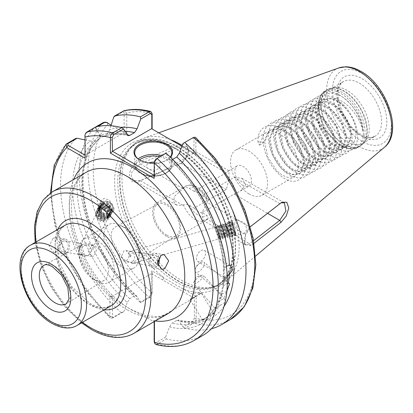 <?xml version="1.0" encoding="UTF-8"?>
<svg xmlns="http://www.w3.org/2000/svg" width="413" height="413" viewBox="0 0 413 413"><rect width="100%" height="100%" fill="white"/><g stroke="black" fill="none" stroke-linecap="round" stroke-linejoin="round"><path stroke-width="0.31" stroke-dasharray="2.06 1.55" d="M200.537 275.879A6.494 1.724 -41.2 0 1 202.272 275.104A6.494 1.724 -41.2 0 1 203.408 275.203A6.494 1.724 -41.2 0 1 201.73 278.729A6.494 1.724 -41.2 0 1 196.511 283.091A6.494 1.724 -41.2 0 1 193.64 283.767A6.494 1.724 -41.2 0 1 193.692 282.626A6.494 1.724 -41.2 0 1 200.537 275.879M225.064 302.43L217.47 306.993L214.987 308.057L218.859 301.722L221.497 299.786L223.619 298.971L224.76 299.554L225.415 300.86M198.751 294.283A6.494 0.279 -31.7 0 1 201.177 293.024A6.494 0.279 -31.7 0 1 201.203 293.034A6.494 0.279 -31.7 0 1 198.348 295.089A6.494 0.279 -31.7 0 1 192.608 298.614A6.494 0.279 -31.7 0 1 190.156 299.864A6.494 0.279 -31.7 0 1 190.161 299.838A6.494 0.279 -31.7 0 1 193.196 297.69A6.494 0.279 -31.7 0 1 198.751 294.283M213.056 313.214L213.898 313.56L203.036 319.672L202.85 320.39L208.291 315.966L213.056 313.214A104.386 60.267 -120 0 0 220.175 305.135M201.033 250.624A6.494 3.717 -59.6 0 1 204.285 250.304A6.494 3.717 -59.6 0 1 205.22 255.487A6.494 3.717 -59.6 0 1 200.955 261.186A6.494 3.717 -59.6 0 1 197.703 261.506A6.494 3.717 -59.6 0 1 196.769 256.318A6.494 3.717 -59.6 0 1 201.033 250.624M202.917 335.382A117.932 68.088 60 0 1 166.336 338.934L165.68 337.008L169.475 326.936A107.163 61.867 60 0 0 224.125 274.459A107.163 61.867 60 0 0 169.475 158.881L169.97 159.774C200.687 187.316 223.676 235.627 223.603 272.126L223.572 276.199L223.872 276.875L224.558 277.056L227.227 276.22M200.806 262.544A6.494 2.808 -49.8 0 1 203.96 262.152A6.494 2.808 -49.8 0 1 203.495 266.653A6.494 2.808 -49.8 0 1 198.741 271.687A6.494 2.808 -49.8 0 1 195.581 272.079A6.494 2.808 -49.8 0 1 195.659 268.367A6.494 2.808 -49.8 0 1 200.315 262.849A6.494 2.808 -49.8 0 1 200.806 262.544M223.572 276.199L222.209 289.069L221.177 293.597L221.822 293.762L224.016 293.018L226.587 291.015A104.386 60.267 -120 0 1 223.619 298.971M227.326 283.328L226.081 283.876L223.588 285.946L222.209 289.069M80.256 253.912L82.512 254.966L84.433 254.47L81.253 244.868C81.469 243.236 81.635 243.071 81.738 244.372L78.898 248.817L85.878 245.023L87.799 244.522L91.619 249.535L90.943 251.863L88.527 255.219L85.011 255.358L80.256 253.912A6.123 5.498 -153.3 0 0 88.527 255.219M91.34 245.88L93.441 245.41L96.451 250.02L94.035 255.977L91.712 256.411L88.145 251.713L91.34 245.88M62.688 241.378A5.565 4.12 -81.1 0 1 64.898 240.929A5.565 4.12 -81.1 0 1 68.186 245.58A5.565 4.12 -81.1 0 1 65.378 251.476A5.565 4.12 -81.1 0 1 63.168 251.925A5.565 4.12 -81.1 0 1 59.88 247.273A5.565 4.12 -81.1 0 1 62.688 241.378M97.179 212.179L99.915 209.628L106.002 210.171L108.872 215.188L108.382 217.166L105.749 219.499L99.838 218.611L97.138 213.253L97.695 211.151L96.9 213.722C97.246 217.863 99.559 220.067 103.844 220.335L103.57 220.883C99.28 220.614 96.967 218.415 96.621 214.275L97.179 212.179L81.33 243.722L81.583 243.546L81.738 244.372M53.091 238.26L55.977 237.651L60.215 243.825L56.679 251.724L53.675 252.312L49.142 246.086L53.091 238.26M62.239 239.695A7.424 5.493 -81.1 0 1 65.187 239.096A7.424 5.493 -81.1 0 1 69.57 245.296A7.424 5.493 -81.1 0 1 65.827 253.159A7.424 5.493 -81.1 0 1 62.879 253.758A7.424 5.493 -81.1 0 1 58.496 247.557A7.424 5.493 -81.1 0 1 62.239 239.695M113.704 209.03A7.795 6.995 -153.3 0 0 107.829 201.317A7.795 6.995 -153.3 0 0 99.105 204.621A7.795 6.995 -153.3 0 0 98.439 207.207A7.795 6.995 -153.3 0 0 104.313 214.92A7.795 6.995 -153.3 0 0 113.038 211.616A7.795 6.995 -153.3 0 0 113.704 209.03M114.014 208.41L109.507 200.228L104.241 198.323L101.299 200.259L100.818 202.468L105.33 210.656L110.591 212.561L113.534 210.625L114.014 208.41M130.776 256.963C130.637 254.79 131.51 253.298 133.399 252.482L137.978 252.405L142.392 253.954L144.06 257.774C142.33 260.273 139.677 261.873 136.094 262.58L133.59 262.988L132.134 262.059C130.787 262.683 130.637 262.663 131.69 262.002L131.953 261.935C134.875 259.71 135.454 256.767 133.688 253.102L131.762 251.429L129.001 251.909A6.123 0.299 -106 0 0 129.001 251.909L129.001 251.904C128.267 253.773 128.856 255.456 130.776 256.963A6.123 0.299 -106 0 0 129.021 251.884A6.123 0.299 -106 0 0 129.001 251.904M126.492 261.073L129.687 255.239L126.12 250.546L123.802 250.975L121.381 256.932L124.396 261.543L126.492 261.073M157.957 259.777A5.565 4.12 98.9 0 0 154.663 255.028A5.565 4.12 98.9 0 0 152.454 255.477A5.565 4.12 98.9 0 0 149.645 261.372A5.565 4.12 98.9 0 0 152.939 266.024A5.565 4.12 98.9 0 0 155.149 265.574A5.565 4.12 98.9 0 0 157.601 262.296M159.01 257.351A7.424 5.493 98.9 0 0 154.952 253.195A7.424 5.493 98.9 0 0 152.005 253.794A7.424 5.493 98.9 0 0 148.262 261.656A7.424 5.493 98.9 0 0 152.65 267.861A7.424 5.493 98.9 0 0 155.598 267.257A7.424 5.493 98.9 0 0 157.905 264.96M232.493 223.815A7.795 0.377 -106 0 0 234.703 231.672A7.795 0.377 -106 0 0 236.21 235.715A7.795 0.377 -106 0 0 235.642 232.627A7.795 0.377 -106 0 0 233.433 224.775A7.795 0.377 -106 0 0 231.925 220.728A7.795 0.377 -106 0 0 232.493 223.815M233.99 223.387L236.628 229.762L244.542 233.335L247.186 229.329L244.548 222.953L236.634 219.38L233.99 223.387M139.888 160.141A18.559 10.712 0 0 0 140.146 160.29L139.625 159.986L140.146 160.29A18.559 10.712 0 0 0 166.393 160.29A18.559 10.712 0 0 0 170.244 157.048M154.281 162.164A6.804 3.929 180 0 1 158.081 163.269A6.804 3.929 180 0 1 158.081 168.829A6.804 3.929 180 0 1 148.458 168.829A6.804 3.929 180 0 1 149.026 162.98M93.694 279.322L93.694 279.322A20.893 12.06 60 0 1 78.924 253.737A20.893 12.06 60 0 1 83.436 244.068A20.893 12.06 60 0 1 93.694 245.208A20.893 12.06 60 0 1 107.292 263.448A20.893 12.06 60 0 1 104.324 280.246A20.893 12.06 60 0 1 93.694 279.322L96.637 281.021A25.054 14.465 60 0 1 78.924 250.34A25.054 14.465 60 0 1 84.113 238.869A25.054 14.465 60 0 1 96.637 240.108A25.054 14.465 60 0 1 113.007 262.188A25.054 14.465 60 0 1 109.166 282.26A25.054 14.465 60 0 1 96.637 281.021L93.694 279.322M121.458 266.69A25.054 14.465 60 0 1 105.093 244.615A25.054 14.465 60 0 1 108.934 224.538A25.054 14.465 60 0 1 121.458 225.782L121.458 225.782A25.054 14.465 60 0 1 139.176 256.463A25.054 14.465 60 0 1 133.988 267.934A25.054 14.465 60 0 1 121.458 266.69M125.191 227.935L121.458 225.782L125.191 227.935A19.778 11.419 60 0 1 139.176 252.157A19.778 11.419 60 0 1 135.252 261.109A19.778 11.419 60 0 1 125.191 260.231A19.778 11.419 60 0 1 112.222 242.643A19.778 11.419 60 0 1 115.475 226.856A19.778 11.419 60 0 1 125.191 227.935M166.656 235.1A18.317 10.573 60 0 1 154.643 218.807A18.317 10.573 60 0 1 157.658 204.187A18.317 10.573 60 0 1 166.656 205.189A18.317 10.573 60 0 1 178.576 221.182A18.317 10.573 60 0 1 175.974 235.911A18.317 10.573 60 0 1 166.656 235.1M194.187 191.296L189.283 188.462C187.44 187.425 185.499 187.316 183.455 188.132L174.425 196.474L173.785 201.503L176.666 205.147L182.84 205.246L183.455 204.889C185.504 204.074 187.445 204.187 189.283 205.22L194.187 208.054L226.298 189.515L229.163 178.623L228.905 170.791L226.298 172.758L194.187 191.296A11.693 6.753 60 0 1 198.147 192.412A11.693 6.753 60 0 1 202.107 195.865L234.217 177.327L241.868 178.277L245.73 184.735L240.402 191.064L234.217 194.089L202.107 212.628L207.011 215.457L208.26 218.25L205.478 220.718A19.912 11.497 60 0 1 195.525 219.731A19.912 11.497 60 0 1 183.455 204.889M166.656 236.401A19.912 11.497 60 0 1 153.646 218.854A19.912 11.497 60 0 1 156.697 202.897A19.912 11.497 60 0 1 166.656 203.883A19.912 11.497 60 0 1 179.66 221.43A19.912 11.497 60 0 1 176.609 237.387A19.912 11.497 60 0 1 166.656 236.401M243.154 185.525A11.693 6.753 60 0 1 235.513 175.22A11.693 6.753 60 0 1 237.305 165.85A11.693 6.753 60 0 1 243.154 166.429A11.693 6.753 60 0 1 250.789 176.733A11.693 6.753 60 0 1 248.998 186.103A11.693 6.753 60 0 1 243.154 185.525M202.107 212.628A11.693 6.753 60 0 1 198.147 211.508A11.693 6.753 60 0 1 194.187 208.054M249.06 193.929A26.169 15.105 60 0 1 231.967 170.874A26.169 15.105 60 0 1 235.978 149.904A26.169 15.105 60 0 1 249.06 151.199A26.169 15.105 60 0 1 266.158 174.26A26.169 15.105 60 0 1 262.147 195.225A26.169 15.105 60 0 1 249.06 193.929M346.951 90.287A31.548 18.213 -120 0 0 334.453 87.494A31.548 18.213 -120 0 0 331.18 88.728A31.548 18.213 -120 0 0 326.342 114.009A31.548 18.213 -120 0 0 346.951 141.809A31.548 18.213 -120 0 0 362.728 143.368A31.548 18.213 -120 0 0 365.428 141.148A31.548 18.213 -120 0 0 366.656 115.346A31.548 18.213 -120 0 0 346.951 90.287M211.497 328.722A117.932 68.088 60 0 1 184.972 328.17L193.764 323.095C195.364 321.959 196.17 320.385 196.18 318.382L196.18 296.281L174.074 283.886L151.824 270.675L151.824 292.771L148.995 297.252L140.203 302.326L140.864 302.548L150.249 297.128L152.113 293.819L152.113 272.601L151.566 273.556L112.46 296.131L112.46 316.626L113.498 317.571L123.781 311.665L121.154 312.713L111.484 318.216L110.194 318.067L109.837 316.626L109.837 296.131L131.226 309.693L154.09 321.681M254.078 243.257L250.923 245.709L244.775 244.465L245.534 235.25L250.397 226.68M170.569 139.671A82.868 47.846 -120 0 0 143.626 138.262A82.868 47.846 -120 0 0 132.031 146.176A82.868 47.846 -120 0 0 128.81 213.955A82.868 47.846 -120 0 0 180.564 279.771A82.868 47.846 -120 0 0 213.397 287.107A82.868 47.846 -120 0 0 226.05 281.026A82.868 47.846 -120 0 0 233.825 214.652A82.868 47.846 -120 0 0 182.236 145.443M362.81 131.411C362.294 108.433 332.098 81.64 320.416 95.388C306.539 106.807 324.551 147.746 343.26 150.637C356.775 154.457 362.387 136.502 352.836 118.35C340.875 92.022 309.9 86.307 310.385 111.402C309.301 128.221 324.835 151.272 338.01 153.667C357.451 159.578 356.749 123.229 335.914 105.883C321.691 92.46 305.104 96.967 305.135 114.432C303.25 138.164 332.826 167.404 343.389 154.085C351.891 146.352 345.227 121.308 330.663 108.913C310.55 89.394 291.144 108.733 303.622 135.366C311.216 154.359 330.545 166.124 338.144 157.116C350.622 146.507 331.211 106.373 311.103 104.288C296.534 101.077 289.874 119.641 298.372 138.396C308.939 165.53 338.51 172.056 336.626 147.766C337.111 124.845 306.136 96.415 294.175 110.539C280.298 121.959 298.305 162.898 317.014 165.789C330.534 169.609 336.141 151.654 326.595 133.502C314.629 107.173 283.659 101.459 284.139 126.554C283.06 143.373 298.594 166.424 311.769 168.819C331.205 174.73 330.508 138.381 309.667 121.035C289.559 101.515 270.148 120.854 282.626 147.487C290.225 166.48 309.549 178.246 317.148 169.237C325.645 161.504 318.986 136.466 304.417 124.065C284.309 104.546 264.898 123.885 277.376 150.518C287.944 177.652 317.514 184.177 315.635 159.888C315.666 143.672 299.079 121.231 284.856 119.44C270.288 116.229 263.628 134.793 272.131 153.548C282.693 180.682 312.264 187.208 310.385 162.918C310.865 139.997 279.895 111.567 267.929 125.691C258.383 134.029 263.99 159.676 277.51 172.68C296.219 193.005 314.226 174.477 300.349 148.654C288.388 122.325 257.413 116.611 257.898 141.705L259.503 145.169L263.561 134.349L265.58 132.816L273.339 131.628L279.317 133.729L285.3 137.927L295.073 150.724L299.131 165.019L296.126 175.236L294.366 176.619L287.396 177.353L281.945 174.947L276.488 170.445L267.763 157.043L264.754 142.139L268.811 131.319L270.825 129.785L278.589 128.598L284.567 130.699L290.545 134.896L300.323 147.694L304.381 161.989L301.371 172.206L299.616 173.589L292.647 174.322L287.19 171.916L281.738 167.415L273.008 154.013L270.004 139.109L274.062 128.288L276.075 126.755L283.834 125.567L289.818 127.669L295.796 131.866L305.574 144.664L309.631 158.959L306.622 169.175L304.866 170.559L297.897 171.292L292.44 168.886L286.983 164.384L278.259 150.982L275.249 136.078L279.307 125.258L281.325 123.724L289.085 122.537L295.063 124.638L301.046 128.835L310.819 141.633L314.882 155.928L311.872 166.145L310.117 167.528L303.142 168.261L297.69 165.856L292.234 161.354L283.509 147.952L280.499 133.048L284.557 122.227L286.576 120.694L294.335 119.507L300.313 121.608L306.296 125.805L316.069 138.603L320.127 152.898L317.122 163.114L315.362 164.498L308.392 165.231L302.941 162.825L297.484 158.324L288.759 144.922L285.75 130.018L289.807 119.197L291.821 117.664L299.585 116.476L305.563 118.577L311.541 122.775L321.319 135.572L325.377 149.867L322.367 160.084L320.612 161.468L313.643 162.201L308.186 159.795L302.734 155.293L294.004 141.891L290.995 126.987L295.058 116.167L297.071 114.633L304.83 113.446L310.813 115.547L316.792 119.744L326.569 132.542L330.627 146.837L327.617 157.054L325.862 158.437L318.893 159.17L313.436 156.764L307.979 152.263L299.255 138.861L296.245 123.957L300.303 113.136L302.321 111.603L310.08 110.416L316.059 112.517L322.042 116.714L331.815 129.512L335.877 143.807L332.868 154.023L331.107 155.407L324.138 156.14L318.686 153.734L313.23 149.232L304.505 135.831L301.495 120.926L305.553 110.106L307.571 108.573L315.331 107.385L321.309 109.486L327.287 113.683L337.065 126.481L341.123 140.776L338.113 150.993L336.358 152.376L329.388 153.109L323.931 150.704L318.48 146.202L309.75 132.8L306.745 117.896L310.803 107.075L312.817 105.542L320.576 104.355L326.559 106.456L332.537 110.653L342.315 123.451L346.373 137.746L343.363 147.962L341.608 149.346L334.638 150.079L329.182 147.673L323.73 143.172L315 129.77L311.991 114.866L316.053 104.045L318.067 102.512L325.826 101.324L331.809 103.426L337.788 107.623L347.565 120.42L351.623 134.715L348.613 144.932L346.858 146.316L339.889 147.049L334.432 144.643L328.975 140.141L320.251 126.739L317.241 111.835L321.299 101.015L323.317 99.481L329.481 98.113L337.514 99.218C349.383 103.327 360.683 118.877 362.81 131.411C362.025 118.216 351.344 101.17 339.718 95.398L331.484 92.93L324.52 94.567L319.858 100.106L318.222 108.774L324.04 129.016L338.056 144.091L340.854 145.706A32.008 18.482 -120 0 0 363.486 132.635A32.008 18.482 -120 0 0 340.854 93.436A32.008 18.482 -120 0 0 318.222 106.502A32.008 18.482 -120 0 0 340.854 145.706L340.854 145.706C349.016 149.501 354.829 150.007 358.298 147.214A32.663 18.859 -120 0 0 363.306 121.04A32.663 18.859 -120 0 0 341.964 92.259A32.663 18.859 -120 0 0 325.635 90.643A32.663 18.859 -120 0 0 320.627 116.812A32.663 18.859 -120 0 0 341.964 145.593A32.663 18.859 -120 0 0 358.298 147.214L360.136 146.15A32.663 18.859 -120 0 0 365.144 119.977A32.663 18.859 -120 0 0 343.807 91.196A32.663 18.859 -120 0 0 327.478 89.58A32.663 18.859 -120 0 0 322.47 115.748A32.663 18.859 -120 0 0 343.807 144.529A32.663 18.859 -120 0 0 360.136 146.15L363.301 143.554A32.586 18.812 -120 0 0 364.565 116.905A32.586 18.812 -120 0 0 344.215 91.02A32.586 18.812 -120 0 0 331.303 88.139A32.586 18.812 -120 0 0 322.186 112.708A32.586 18.812 -120 0 0 344.215 144.235A32.586 18.812 -120 0 0 363.301 143.554L365.428 141.148M329.481 98.113A26.169 15.105 60 0 1 336.724 100.591A26.169 15.105 60 0 1 347.519 110.839C344.112 106.425 340.338 103.111 336.203 100.891L330.219 98.784L322.46 99.972L320.447 101.51L316.389 112.331L319.394 127.23L328.123 140.637L333.575 145.133L339.032 147.544L346.001 146.811L347.756 145.422L350.766 135.211L346.708 120.916L336.931 108.118L330.952 103.921L324.974 101.815L317.21 103.002L315.196 104.541L311.139 115.361L314.148 130.26L322.873 143.667L328.33 148.164L333.781 150.575L340.751 149.842L342.511 148.453L345.516 138.241L341.458 123.946L331.685 111.149L325.702 106.952L319.724 104.845L311.965 106.033L309.946 107.571L305.888 118.392L308.898 133.291L317.623 146.698L323.08 151.194L328.536 153.605L335.506 152.872L337.261 151.483L340.271 141.272L336.213 126.977L326.435 114.179L320.457 109.982L314.474 107.876L306.714 109.063L304.701 110.601L300.638 121.422L303.648 136.321L312.373 149.728L317.829 154.225L323.286 156.635L330.255 155.902L332.011 154.514L335.02 144.302L330.963 130.007L321.185 117.209L315.207 113.012L309.223 110.906L301.464 112.093L299.451 113.632L295.393 124.452L298.398 139.351L307.127 152.758L312.579 157.255L318.036 159.666L325.005 158.933L326.76 157.544L329.77 147.333L325.712 133.038L315.935 120.24L309.957 116.043L303.978 113.936L296.219 115.124L294.201 116.662L290.143 127.483L293.153 142.382L301.877 155.789L307.334 160.285L312.786 162.696L319.755 161.963L321.515 160.574L324.52 150.363L320.462 136.068L310.69 123.27L304.706 119.073L298.728 116.967L290.969 118.154L288.95 119.693L284.893 130.513L287.902 145.412L296.627 158.819L302.084 163.316L307.54 165.727L314.51 164.994L316.265 163.605L319.275 153.393L315.217 139.098L305.439 126.301L299.461 122.103L293.478 119.997L285.719 121.185L283.705 122.723L279.642 133.544L282.652 148.443L291.382 161.85L296.833 166.346L302.29 168.757L309.26 168.024L311.015 166.635L314.025 156.424L309.967 142.129L300.189 129.331L294.211 125.134L288.233 123.028L280.468 124.215L278.455 125.753L274.397 136.574L277.407 151.473L286.132 164.88L291.588 169.376L297.04 171.787L304.009 171.054L305.765 169.666L308.774 159.454L304.717 145.159L294.939 132.361L288.961 128.164L282.982 126.058L275.223 127.245L273.205 128.784L269.147 139.604L272.157 154.503L280.881 167.91L286.338 172.407L291.79 174.818L298.764 174.085L300.519 172.696L303.529 162.485L299.466 148.19L289.694 135.392L283.71 131.195L277.732 129.088L269.973 130.281L267.954 131.814L263.897 142.635L257.898 141.705M338.056 144.091C355.454 155.412 363.419 130.343 347.519 110.839M259.503 145.169L263.897 142.635M202.107 195.865L207.011 198.699L208.426 200.088L202.014 212.416L202.886 220.289L206.975 219.174L208.26 218.25M215.194 227.795L216.536 227.413L219.912 236.086C221.92 242.323 219.711 234.852 218.689 228.802L218.818 226.396L222.406 235.374C224.419 241.61 222.209 234.14 221.182 228.09L221.316 225.684L224.904 234.661C226.913 240.898 224.703 233.428 223.676 227.377L223.81 224.971L227.398 233.944C229.406 240.185 227.196 232.715 226.169 226.665L226.303 224.259L229.891 233.231C231.905 239.468 229.695 232.003 228.668 225.952L228.802 223.547L233.206 234.837L234.357 234.507L235.493 235.431L232.214 225.751L230.32 221.735L230.382 224.713L232.999 236.143L229.721 226.469L227.826 222.447L227.888 225.426L230.506 236.856L227.227 227.181L225.328 223.159L225.395 226.138L228.007 237.568L224.729 227.893L222.834 223.872L222.896 226.851L225.513 238.286L222.235 228.606L220.341 224.584L220.403 227.568L223.02 238.998L219.742 229.318L217.847 225.297L217.909 228.281L220.527 239.71L215.72 226.51L215.194 227.795L219.391 238.786L132.387 263.659A6.123 0.299 -106 0 0 132.134 262.059C130.787 262.683 130.637 262.663 131.69 262.002A6.123 0.299 -106 0 0 132.361 263.654A6.123 0.299 -106 0 0 132.387 263.659M232.39 232.519C234.398 238.755 232.189 231.29 231.161 225.235L231.295 222.829L235.699 234.068A6.123 0.299 -106 0 0 235.751 234.109A6.123 0.299 -106 0 0 235.307 231.683A6.123 0.299 -106 0 0 232.612 222.726L232.276 222.132L232.152 222.488L232.612 222.726C231.956 221.389 232.38 223.438 233.882 228.869L235.751 234.109M218.57 236.468C220.578 242.705 218.369 235.24 217.346 229.189L217.362 226.675L219.014 230.02L221.069 235.756C223.077 241.992 220.867 234.527 219.84 228.472L219.855 225.963L221.507 229.303L223.562 235.043C225.57 241.28 223.361 233.81 222.333 227.759L222.349 225.25L224.001 228.59L226.056 234.331C228.064 240.567 225.854 233.097 224.827 227.047L224.842 224.533L226.5 227.878L228.549 233.613C230.562 239.855 228.353 232.385 227.326 226.334L227.341 223.82L228.993 227.165L231.048 232.901C233.056 239.142 230.846 231.672 229.819 225.622L229.834 223.108L231.486 226.453L234.357 234.507M233.541 232.189C235.549 238.425 233.34 230.96 232.312 224.909C231.956 222.628 232.054 221.905 232.612 222.726M229.891 233.231L230.712 235.549L231.863 235.224L232.999 236.143L233.211 234.832M231.048 232.901L231.863 235.219M227.398 233.944L228.213 236.267L229.37 235.937L230.506 236.856L230.712 235.549M228.549 233.613L229.365 235.931M224.904 234.661L225.72 236.979L226.876 236.649L228.007 237.568L228.219 236.262M226.056 234.331L226.871 236.649M222.406 235.374L223.226 237.692L224.378 237.361L225.513 238.286L225.725 236.974M223.562 235.043L224.378 237.361M219.912 236.086L220.733 238.404L221.884 238.074L223.02 238.998L223.226 237.687M221.069 235.756L221.879 238.074M97.453 211.626L100.194 209.076L106.275 209.618L109.151 214.641L108.655 216.613L106.027 218.947L100.116 218.059L97.411 212.7L97.969 210.604L100.71 208.049L106.791 208.596L109.667 213.614L109.171 215.591L106.544 217.919L100.633 217.037L97.927 211.673L98.485 209.577L101.221 207.027L107.308 207.569L110.178 212.592L109.688 214.564L107.055 216.897L101.144 216.014L98.444 210.651L99.001 208.555L101.737 206.004L107.819 206.546L110.694 211.564L110.199 213.542L107.571 215.875L101.66 214.987L98.955 209.628L99.512 207.527L102.254 204.977L108.335 205.519L111.211 210.542L110.715 212.514L108.087 214.848L102.176 213.965L99.471 208.601L100.029 206.505L102.765 203.955L108.851 204.497L111.727 209.52L111.231 211.492L108.604 213.826L102.687 212.938L99.987 207.579L100.545 205.483L103.369 202.891A6.123 5.498 -153.3 0 0 100.602 205.369A6.123 5.498 -153.3 0 0 100.075 207.403A6.123 5.498 -153.3 0 0 107.385 213.697C112.604 212.401 114.024 209.288 111.649 204.358C109.084 202.034 106.322 201.544 103.369 202.891M97.695 211.151L100.431 208.601L106.513 209.143L109.388 214.166L108.893 216.138L106.265 218.472L100.354 217.589L97.649 212.225L98.206 210.129L100.948 207.579L107.029 208.121L109.904 213.144L109.409 215.116L106.781 217.45L100.87 216.562L98.165 211.203L98.722 209.107L101.459 206.552L107.545 207.099L110.421 212.117L109.925 214.089L107.297 216.422L101.381 215.54L98.681 210.176L99.239 208.08L101.975 205.529L108.056 206.072L110.932 211.095L110.436 213.067L107.808 215.4L101.897 214.517L99.197 209.154L99.75 207.058L102.491 204.502L108.573 205.049L111.448 210.067L110.952 212.045L108.325 214.378L102.414 213.49L99.709 208.126L100.266 206.03L103.002 203.48L109.089 204.022L111.964 209.045L111.469 211.017L108.841 213.351L107.385 213.697M85.837 245.131A6.123 5.498 -153.3 0 0 79.275 247.805A6.123 5.498 -153.3 0 0 78.898 248.817M154.163 321.722L154.163 320.844L193.816 297.949L194.368 296.999L194.368 318.216L192.504 321.52L183.114 326.941L178.246 320.049L176.779 320.359L172.014 323.105L169.475 326.936M132.361 263.654L131.024 262.565L124.396 261.543M140.203 302.326A117.932 68.088 60 0 1 94.391 127.7L95.955 126.796L95.718 127.529L99.796 135.505A107.163 61.867 60 0 1 127.225 134.488M152.113 293.819L151.824 292.771A114.22 65.946 60 0 1 108.49 123.528L126.765 134.075L126.765 112.981L124.019 110.705M151.566 128.696L195.881 154.281L195.881 138.753L195.473 137.271M110.921 125.764L109.636 129.821A107.163 61.867 60 0 1 120.684 127.349M140.864 302.548L137.064 296.859A107.163 61.867 60 0 1 100.013 135.376L95.15 127.854L94.391 127.7M125.077 131.267A104.386 60.267 -120 0 0 107.101 134.266L102.336 137.018A104.386 60.267 60 0 1 127.359 134.875M129.759 298.713A104.386 60.267 60 0 1 95.295 141.081L100.054 138.334A104.386 60.267 -120 0 0 134.524 295.961L129.759 298.713L127.225 302.543A107.163 61.867 60 0 1 90.173 141.06L85.037 139.93M121.154 312.713A117.932 68.088 60 0 1 75.755 138.458M123.781 311.665L127.225 302.543M107.101 134.266L109.636 129.821M137.064 296.859L136.569 295.961L134.524 295.961M100.013 135.376C101.216 136.383 101.231 137.369 100.054 138.334L100.287 138.179C84.598 150.719 79.652 173.331 85.465 206.01C91.851 238.218 112.021 273.726 136.569 295.961M99.796 135.505C100.065 137.044 100.911 137.55 102.336 137.018L102.088 137.142C109.59 133.9 118.33 133.414 128.293 135.686M95.295 141.081L90.173 141.06M183.114 326.941L184.972 328.17M224.032 306.353A107.163 61.867 60 0 1 179.319 321.252M172.649 159.408L172.014 159.774A104.386 60.267 60 0 1 189.712 179.17M226.381 266.256L224.626 268.027L223.609 272.126M169.475 158.881L165.809 153.388L166.114 153.213M155.753 344.452L157.281 344.158L166.336 338.934M169.97 159.774L172.014 159.774M179.8 163.853L181.343 163.037L186.578 157.141L188.565 149.754L186.18 144.137L179.8 144.344L139.227 161.757C126.368 165.912 126.332 186.738 139.227 181.224L180.77 163.228L140.203 180.626L133.905 180.46L131.303 176.96L131.876 171.911L140.203 163.868L180.77 146.47L186.418 146.259L188.55 151.075L186.81 157.42L182.267 162.459L180.77 163.228L226.298 189.515M170.419 157.219A19.297 11.141 180 0 1 166.919 159.986A19.297 11.141 180 0 1 154.152 163.238M154.152 175.344L154.715 175.67L193.816 153.094L181.942 146.238M154.715 175.67L154.56 161.132L154.292 162.123M156.026 159.036L165.809 153.388M182.985 143.476L192.504 137.978L194.058 138.938L193.816 153.094M165.68 337.008L156.026 342.584L154.24 342.021M151.566 273.556L193.816 297.949M154.163 320.844L154.452 321.892M109.837 296.131L112.46 296.131M113.72 117.137L122.826 111.877L124.137 112.981L124.137 132.563L111.149 125.062M85.037 158.169L85.037 155.138L124.137 132.563L126.765 134.075M85.037 155.138L85.171 134.653L86.348 132.94L95.718 127.529M97.602 126.44L95.15 127.854M281.088 202.768L249.612 227.036L245.136 234.636L244.413 242.968L245.647 244.976L249.612 243.794L253.628 240.671M182.84 205.246L140.203 180.626L139.227 181.224M179.8 144.344L180.77 146.47L226.298 172.758M182.84 188.483L140.203 163.868L139.227 161.757M250.923 245.709L249.612 243.794L206.975 219.174M250.923 226.241L249.612 227.036L206.975 202.416M234.217 177.327L279.74 203.614L281.052 202.798M112.46 316.626L109.837 316.626A114.22 65.946 -120 0 1 51.511 192.355M154.152 162.846L154.472 161.793M154.152 178.375L154.472 176.083M194.058 138.938L195.881 138.753A114.22 65.946 60 0 1 254.769 262.348A114.22 65.946 60 0 1 196.18 318.382L194.368 318.216M194.058 153.233L195.881 154.281M152.113 272.601L151.824 270.675M162.629 279.942L163.94 277.67A83.978 48.486 -120 0 1 114.835 175.907A83.978 48.486 -120 0 1 174.002 147.327A83.978 48.486 -120 0 1 233.169 244.233A83.978 48.486 -120 0 1 184.064 289.286L182.752 291.557M196.18 296.281L194.368 296.999M108.49 123.528L106.327 122.439M152.129 113.492A114.22 65.946 60 0 0 126.765 112.981L124.137 112.981M85.037 137.07L85.171 134.653M216.536 227.413L215.72 226.51M233.882 228.869L235.493 235.431L235.704 234.119M103.844 220.335L103.952 221.647L103.57 220.883M111.649 204.358C107.917 199.376 98.655 201.544 98.702 207.656C97.804 216.386 112.94 218.369 112.785 209.876C111.753 204.12 108.191 201.88 102.109 203.16C93.622 206.299 100.612 219.644 108.521 216.087C113.348 212.907 113.456 209.169 108.851 204.863C101.175 199.448 92.946 210.981 100.922 216.087C106.724 218.776 110.338 217.393 111.758 211.926C112.486 203.537 97.179 201.9 97.158 210.733C98.082 216.717 101.526 219.184 107.494 218.131C115.81 215.333 108.645 202.329 100.566 206.232C95.625 209.639 95.403 213.604 99.894 218.131C107.395 223.892 115.454 212.7 107.308 207.94C101.391 205.473 97.664 207.083 96.131 212.778C95.233 221.507 110.364 223.49 110.214 214.997C109.177 209.241 105.62 207.001 99.538 208.281C92.254 210.914 96.219 222.607 103.952 221.647M161.891 155.649A18.559 10.712 180 0 1 166.393 157.565A18.559 10.712 180 0 1 171.829 165.138A18.559 10.712 180 0 1 160.373 175.04A18.559 10.712 180 0 1 140.146 172.717A18.559 10.712 180 0 1 134.71 165.138A18.559 10.712 180 0 1 138.149 158.928M139.475 159.883A17.444 10.072 0 0 0 140.936 173.171A17.444 10.072 0 0 0 165.603 173.171A17.444 10.072 0 0 0 165.603 158.928A17.444 10.072 0 0 0 159.981 156.754M359.289 83.168A31.548 18.213 60 0 1 379.898 110.968A31.548 18.213 60 0 1 375.061 136.249A31.548 18.213 60 0 1 359.289 134.684A31.548 18.213 60 0 1 338.681 106.884A31.548 18.213 60 0 1 343.513 81.604A31.548 18.213 60 0 1 359.289 83.168M361.912 136.202A35.26 20.356 -120 0 0 386.847 121.804A35.26 20.356 -120 0 0 361.912 78.62A35.26 20.356 -120 0 0 336.982 93.018A35.26 20.356 -120 0 0 361.912 136.202M104.324 280.246L66.338 303.751A22.256 12.849 -120 0 0 69.503 285.858A22.256 12.849 -120 0 0 55.017 266.426A22.256 12.849 -120 0 0 44.088 265.213L83.436 244.068M183.455 188.132A19.912 11.497 60 0 1 185.566 186.232A19.912 11.497 60 0 1 195.525 187.218A19.912 11.497 60 0 1 207.589 202.06M361.912 73.431A41.615 24.026 60 0 1 391.338 124.401A41.615 24.026 60 0 1 361.912 141.391A41.615 24.026 60 0 1 332.486 90.421A41.615 24.026 60 0 1 361.912 73.431M338.701 67.954A46.024 26.571 -120 0 0 328.547 103.828A46.024 26.571 -120 0 0 359.217 146.543A46.024 26.571 -120 0 0 384.477 147.24M76.999 325.475A46.395 26.788 60 0 1 53.804 323.178A46.395 26.788 60 0 1 23.495 282.296A46.395 26.788 60 0 1 30.608 245.115M64.722 225.421A46.395 26.788 -120 0 0 57.613 262.596A46.395 26.788 -120 0 0 87.923 303.478A46.395 26.788 -120 0 0 111.118 305.775L105.578 307.53C100.999 308.046 95.728 306.637 89.776 303.297L71.279 286.116L58.827 261.558L56.777 238.456L59.761 230.335L64.722 225.421M104.282 309.724A50.107 28.931 60 0 1 90.545 304.995A50.107 28.931 60 0 1 57.887 229.37M133.998 333.281A81.655 47.144 60 0 1 93.173 329.238A81.655 47.144 60 0 1 39.829 257.284A81.655 47.144 60 0 1 52.343 191.854M112.604 297.732A89.074 51.429 60 0 1 73.648 179.552M127.023 309.693A81.655 47.144 60 0 1 73.684 237.738A81.655 47.144 60 0 1 86.198 172.309C71.206 179.51 65.786 210.955 79.126 244.501C89.285 271.723 110.199 297.752 130.735 309.322L145.484 315.578L158.334 316.75L167.854 313.735A81.655 47.144 60 0 1 127.023 309.693M177.827 280.504A81.831 47.242 -120 0 0 210.248 287.753A81.831 47.242 -120 0 0 233.149 226.056A81.831 47.242 -120 0 0 177.827 146.878A81.831 47.242 -120 0 0 129.899 148.587A81.831 47.242 -120 0 0 126.719 215.514A81.831 47.242 -120 0 0 177.827 280.504M177.42 147.178A81.753 47.201 -120 0 0 136.543 143.125A81.753 47.201 -120 0 0 124.008 208.637A81.753 47.201 -120 0 0 177.42 280.68A81.753 47.201 -120 0 0 218.296 284.727A81.753 47.201 -120 0 0 230.826 219.22A81.753 47.201 -120 0 0 177.42 147.178M175.577 281.743A81.753 47.201 -120 0 0 216.453 285.791A81.753 47.201 -120 0 0 228.988 220.279A81.753 47.201 -120 0 0 175.577 148.236A81.753 47.201 -120 0 0 134.7 144.189A81.753 47.201 -120 0 0 122.171 209.701A81.753 47.201 -120 0 0 175.577 281.743M207.589 218.823A19.912 11.497 60 0 1 205.478 220.718L176.609 237.387M189.283 205.22A16.2 9.354 -120 0 0 198.147 215.188A16.2 9.354 -120 0 0 207.011 215.457M215.416 307.886A104.386 60.267 60 0 1 208.291 315.966M203.036 319.672A104.386 60.267 60 0 1 172.014 323.105M176.779 320.359A104.386 60.267 -120 0 0 207.801 316.921C199.649 321.613 189.794 322.661 178.246 320.049M224.558 277.056A104.386 60.267 60 0 1 223.588 285.946M221.822 293.762A104.386 60.267 60 0 1 218.859 301.722M103.183 122.625A117.932 68.088 -120 0 0 148.995 297.252L150.249 297.128M155.298 320.984A89.074 51.429 60 0 1 151.943 320.442M113.771 317.447L112.099 317.938A117.932 68.088 60 0 1 66.705 143.683M192.504 321.52L193.764 323.095A117.932 68.088 -120 0 0 230.346 319.548M213.666 220.661A104.386 60.267 60 0 1 224.626 268.027M193.867 340.611A117.932 68.088 60 0 1 157.281 344.158L156.026 342.584M36.034 241.982A77.943 45.002 -120 0 0 82.43 322.341M207.011 198.699A16.2 9.354 -120 0 0 189.283 188.462M234.217 194.089L267.531 213.32M192.504 137.978L193.537 137.379M123.384 110.958L122.826 111.877M86.906 132.021L86.348 132.94M193.692 282.626L196.139 276.767L202.272 275.104M224.76 299.554L203.408 275.203M190.161 299.838L193.712 293.261L201.177 293.024M213.898 313.56L201.203 293.034M230.449 265.673L204.285 250.304M229.576 283.772L203.96 262.152M93.441 245.41L87.799 244.522M81.583 243.546L64.898 240.929M65.187 239.096L55.977 237.645M101.299 200.259L99.105 204.621M126.12 250.541L131.762 251.429M137.978 252.405L154.663 255.028M154.952 253.195L164.157 254.64M244.542 233.335L236.21 235.715M171.829 152.717L171.829 165.138C172.572 174.869 151.065 179.996 140.379 173.223C137.255 171.787 135.366 169.093 134.71 165.138L134.71 152.717M362.728 143.368L375.061 136.249L371.798 137.317C368.845 137.741 365.293 136.801 361.143 134.504C341.221 124.819 331.174 85.326 343.513 81.604L331.18 88.728M78.924 253.737L78.924 250.34M157.658 204.187L115.475 226.856M156.697 202.897L185.566 186.232C193.057 183.48 194.389 185.886 197.982 187.399C202.468 190.336 205.948 194.564 208.426 200.088M228.714 170.812L237.305 165.85M334.453 87.494L331.303 88.139L325.635 90.643C321.484 92.249 319.012 97.535 318.222 106.502L318.222 108.774M255.585 256.086L226.05 281.026M132.031 146.176L129.899 148.587L136.543 143.125L134.7 144.189C145.412 138.216 158.664 139.604 174.462 148.35C199.985 162.562 224.512 198.385 230.738 230.728C235.56 258.27 230.8 276.622 216.453 285.791L218.296 284.727L210.248 287.753L213.397 287.107M235.978 149.904L265.58 132.816M269.973 130.281L270.825 129.785M275.218 127.25L276.075 126.755M280.468 124.22L281.325 123.724M285.719 121.19L286.576 120.694M290.969 118.159L291.821 117.664M296.214 115.129L297.071 114.633M301.464 112.099L302.321 111.603M306.714 109.068L307.566 108.573M311.965 106.038L312.817 105.542M317.21 103.002L318.067 102.512M322.46 99.972L323.317 99.481M298.764 174.085L299.616 173.589M304.009 171.054L304.866 170.559M309.26 168.024L310.117 167.528M314.51 164.994L315.362 164.498M319.76 161.963L320.612 161.468M325.005 158.933L325.862 158.437M330.255 155.902L331.112 155.407M335.506 152.872L336.358 152.376M340.751 149.842L341.608 149.346M346.001 146.811L346.858 146.316M232.24 222.375L231.089 222.705M229.747 223.087L228.59 223.418M227.248 223.805L226.097 224.13M224.755 224.517L223.603 224.848M222.261 225.23L221.105 225.56M219.762 225.942L218.611 226.272M217.269 226.654L129.021 251.884M84.113 238.869L108.934 224.538M100.266 206.03L100.029 206.505M99.75 207.058L99.512 207.527M99.239 208.08L99.001 208.555M98.722 209.107L98.485 209.577M98.206 210.129L97.969 210.604M111.469 211.017L111.231 211.492M110.952 212.045L110.715 212.514M110.436 213.067L110.199 213.542M109.925 214.089L109.688 214.564M109.409 215.116L109.171 215.591M108.893 216.138L108.655 216.613M108.382 217.166L90.943 251.863M109.166 282.26L133.988 267.934M50.427 193.062L54.944 225.699L67.35 259.601L86.394 291.444L110.194 318.067M207.775 316.348L214.987 308.057M221.177 293.597L217.506 303.581M262.147 195.225L294.366 176.619M158.711 132.826L143.626 138.262M81.567 322.837L65.017 306.874L50.985 286.921L40.722 264.795L35.177 242.483M240.402 191.064L248.998 186.103M175.974 235.911L135.252 261.109M139.176 252.157L139.176 256.463M202.886 220.289L245.647 244.976M241.868 178.277L284.356 202.804M186.418 146.259L228.905 170.791M133.905 180.46L176.666 205.147M188.55 151.075L188.565 149.754M182.267 162.459L181.343 163.037M244.413 242.968L244.775 244.465M281.759 202.303L280.468 203.098M111.484 318.216L113.498 317.571M166.393 160.29L166.919 159.986M236.634 219.38L231.925 220.728M219.386 238.786L220.521 239.71L220.733 238.399M217.181 226.768L217.656 225.384M219.675 226.056L220.155 224.672M222.168 225.343L222.648 223.96M224.667 224.631L225.142 223.247M227.16 223.918L227.64 222.53M229.654 223.201L230.134 221.817M230.423 221.833L231.295 222.829M227.93 222.545L228.802 223.547M225.436 223.257L226.303 224.259M222.937 223.97L223.81 224.971M220.444 224.682L221.316 225.684M217.95 225.395L218.818 226.396M152.65 267.861L161.855 269.307M133.59 262.988L152.939 266.024M113.534 210.625L113.038 211.616M62.879 253.758L53.675 252.312M91.712 256.411L85.011 255.358M82.512 254.966L63.168 251.925M221.203 293.7L195.581 272.079M200.315 262.849L197.187 264.934L195.659 268.367M223.872 276.875L197.703 261.506M202.85 320.39L190.156 299.864M214.992 308.113L193.64 283.767"/><path stroke-width="0.62" d="M225.415 300.86L225.064 302.43M226.381 266.256L229.391 265.275L230.449 265.673L232.787 269.926L229.323 274.304L226.897 276.421M227.326 283.328L228.353 283.194L229.582 283.772L226.938 290.68M157.601 262.296A5.565 4.12 98.9 0 0 157.957 259.777M164.741 268.693L168.695 260.866L164.157 254.64L161.153 255.229L157.621 263.122L161.855 269.307L164.741 268.693M157.905 264.96A7.424 5.493 98.9 0 0 159.01 257.351M154.152 163.238A19.297 11.141 180 0 1 139.625 159.986L139.625 159.986A19.297 11.141 180 0 1 139.625 144.23A19.297 11.141 180 0 1 166.919 144.23A19.297 11.141 180 0 1 170.419 157.219M170.244 157.048A18.559 10.712 0 0 0 171.829 152.717A18.559 10.712 0 0 0 166.393 145.139A18.559 10.712 0 0 0 146.166 142.815A18.559 10.712 0 0 0 134.71 152.717A18.559 10.712 0 0 0 139.888 160.141M149.026 162.98A6.804 3.929 180 0 1 154.281 162.164M250.397 226.68L281.759 202.303L286.787 202.272L288.795 207.987L286.235 216.056L281.052 222.308L254.078 243.257M182.236 145.443A82.868 47.846 -120 0 0 180.564 144.452A82.868 47.846 -120 0 0 170.569 139.671M150.771 111.5C141.251 109.047 132.336 108.779 124.019 110.705L114.592 116.032A117.932 68.088 60 0 1 140.425 116.864L149.217 111.789L150.771 111.5L152.129 113.492L152.129 129.021M154.56 161.132L156.026 159.036L157.059 158.442A117.932 68.088 60 0 1 193.867 340.611L202.917 335.382A117.932 68.088 60 0 0 166.114 153.213L157.059 158.442L154.292 162.123L154.152 178.375L110.4 153.115L110.4 137.586C110.359 135.572 111.138 133.998 112.739 132.852L121.789 127.627A117.932 68.088 60 0 0 95.955 126.796L103.183 122.625C105.165 121.881 106.936 122.181 108.49 123.528M114.592 116.032L113.72 117.137L110.921 125.764M120.684 127.349A107.163 61.867 60 0 1 137.064 128.804L140.73 119.078L140.425 116.864M127.359 134.875A104.386 60.267 60 0 1 129.759 135.381L134.524 132.63A104.386 60.267 -120 0 0 125.077 131.267M121.789 127.627L123.559 128.995L128.293 135.686L129.759 135.381M95.955 126.796L86.906 132.021C85.269 133.368 84.644 135.051 85.037 137.07L85.037 158.169L66.761 147.622L66.163 144.106L75.755 138.458L77.148 138.252L85.037 139.93M154.09 321.681L154.452 321.892L154.452 342.475L154.565 343.151L155.753 344.452C170.135 348.076 182.84 346.796 193.867 340.611M137.064 128.804L134.524 132.63M221.554 324.623L230.346 319.548L244.197 306.792L252.833 288.083L255.853 264.821L253.215 238.492L245.152 210.78L232.225 183.491L215.292 158.432L195.473 137.271L193.537 137.379L184.75 142.454A117.932 68.088 60 0 1 221.554 324.623A117.932 68.088 60 0 1 211.497 328.722M184.75 142.454L182.985 143.476L179.319 153.197A107.163 61.867 60 0 1 224.032 306.353M229.391 265.275A104.386 60.267 -120 0 0 176.779 157.028L172.649 159.408M176.779 157.028L179.319 153.197M181.942 146.238L151.566 128.696L112.46 151.277L154.152 175.344M123.559 128.995L113.771 134.643L112.222 137.4L112.46 151.277M151.803 128.835L151.803 114.546L150.249 113.58L140.73 119.078M154.565 343.151L154.163 341.427L154.163 321.722M111.149 125.062L106.327 122.439L104.257 122.599L97.602 126.44M77.148 138.252L67.778 143.662L68.078 145.35L85.037 155.138M253.628 240.671L279.74 220.372L285.915 211.028L284.361 202.809L281.088 202.768M267.531 213.32L279.74 220.372L281.052 222.308M154.163 341.427L154.452 342.475A114.22 65.946 -120 0 0 213.041 286.441A114.22 65.946 -120 0 0 154.152 162.846M112.222 137.4L110.4 137.586A114.22 65.946 -120 0 0 85.037 137.07M112.222 151.69L110.4 153.115M152.129 113.492L151.803 114.546M51.511 192.355A114.22 65.946 -120 0 1 66.761 147.622L68.078 145.35M138.149 158.928A18.559 10.712 180 0 1 161.891 155.649M159.981 156.754A17.444 10.072 0 0 0 139.475 159.883M55.017 302.765A22.256 12.849 -120 0 0 66.338 303.751L68.997 298.769L67.835 287.541L61.48 275.151L52.332 266.643C45.42 263.287 44.428 265.27 44.088 265.213A22.256 12.849 -120 0 0 40.428 282.977A22.256 12.849 -120 0 0 55.017 302.765M51.181 264.098A27.821 16.061 60 0 1 70.85 298.171A27.821 16.061 60 0 1 51.181 309.528A27.821 16.061 60 0 1 31.507 275.456A27.821 16.061 60 0 1 51.181 264.098M338.701 67.954L345.795 66.787C350.797 66.88 355.861 68.419 360.988 71.392C386.816 85.3 403.465 132.506 384.477 147.24A46.024 26.571 -120 0 0 388.602 109.775A46.024 26.571 -120 0 0 359.217 71.392A46.024 26.571 -120 0 0 338.701 67.954L158.711 132.826M51.181 321.66A42.684 24.641 -120 0 0 81.361 304.236A42.684 24.641 -120 0 0 51.181 251.961A42.684 24.641 -120 0 0 20.996 269.384A42.684 24.641 -120 0 0 51.181 321.66M53.804 247.413A46.395 26.788 60 0 1 84.113 288.3A46.395 26.788 60 0 1 76.999 325.475L111.118 305.775A46.395 26.788 -120 0 0 118.232 268.6A46.395 26.788 -120 0 0 87.923 227.718A46.395 26.788 -120 0 0 64.722 225.421L30.608 245.115A46.395 26.788 60 0 1 53.804 247.413M57.887 229.37A50.107 28.931 60 0 1 90.545 223.17A50.107 28.931 60 0 1 125.278 276.044A50.107 28.931 60 0 1 104.282 309.724M82.43 322.341A77.943 45.002 -120 0 0 90.545 327.721A77.943 45.002 -120 0 0 145.66 295.904A77.943 45.002 -120 0 0 90.545 200.444A77.943 45.002 -120 0 0 36.034 241.982M93.173 195.896A81.655 47.144 60 0 1 146.512 267.851A81.655 47.144 60 0 1 133.998 333.281L167.854 313.735A81.655 47.144 60 0 0 180.367 248.306A81.655 47.144 60 0 0 127.023 176.351A81.655 47.144 60 0 0 86.198 172.309L52.343 191.854A81.655 47.144 60 0 1 93.173 195.896M73.648 179.552A89.074 51.429 60 0 1 132.274 167.26A89.074 51.429 60 0 1 194.162 262.193A89.074 51.429 60 0 1 155.298 320.984M228.353 283.194A104.386 60.267 -120 0 0 229.323 274.304M150.249 113.58L149.217 111.789A117.932 68.088 -120 0 0 123.384 110.958M86.906 132.021A117.932 68.088 60 0 1 112.739 132.852L113.771 134.643M230.346 319.548A117.932 68.088 -120 0 0 193.537 137.379M189.712 179.17A104.386 60.267 60 0 1 213.666 220.661M103.183 122.625L104.257 122.599M66.705 143.683L67.778 143.662M30.608 245.115C7.997 256.824 24.357 308.712 51.95 323.358C63.602 329.842 72.435 328.449 76.999 325.475M81.567 322.837L91.314 329.419C101.123 335.082 110.56 337.736 119.615 337.385C124.871 337.132 129.667 335.764 133.998 333.281M384.477 147.24L255.585 256.086M66.163 144.106L54.237 165.138L50.427 193.062M35.177 242.483L34.491 226.092L37.17 211.662L43.189 199.985L52.343 191.854M107.179 122.769L106.327 122.439"/></g></svg>
